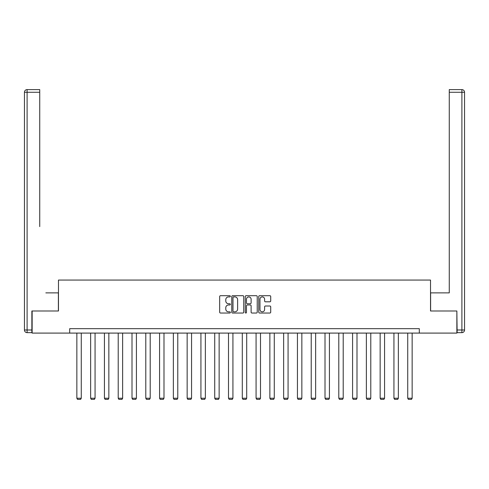 <?xml version="1.0" encoding="UTF-8"?>
<svg xmlns="http://www.w3.org/2000/svg" width="489" height="489" viewBox="0 0 489 489"><rect width="100%" height="100%" fill="white"/><g stroke="black" fill="none" stroke-linecap="round" stroke-linejoin="round"><path stroke-width="0.73" d="M230.362 296.297A0.605 0.605 0 0 0 229.751 295.692L220.539 295.692A0.868 0.868 0 0 0 219.671 296.56L219.671 312.171A0.868 0.868 0 0 0 220.539 313.039L229.751 313.039A0.605 0.605 0 0 0 230.362 312.434A0.605 0.605 0 0 0 229.751 311.823L228.559 311.823A2.775 2.775 0 0 1 225.784 309.048L225.784 307.746A2.775 2.775 0 0 1 228.559 304.971L229.751 304.971A0.605 0.605 0 0 0 230.362 304.366A0.605 0.605 0 0 0 229.751 303.755L228.559 303.755A2.775 2.775 0 0 1 225.784 300.979L225.784 299.678A2.775 2.775 0 0 1 228.559 296.902L229.751 296.902A0.605 0.605 0 0 0 230.362 296.297M269.849 301.805A0.868 0.868 0 0 0 270.717 300.937L270.717 296.56A0.868 0.868 0 0 0 269.849 295.692L259.616 295.692A0.868 0.868 0 0 0 258.748 296.56L258.748 312.171A0.868 0.868 0 0 0 259.616 313.039L269.849 313.039A0.868 0.868 0 0 0 270.717 312.171L270.717 306.878A0.868 0.868 0 0 0 269.849 306.01L265.472 306.01A0.868 0.868 0 0 0 264.604 306.878L264.604 309.506A2.323 2.323 0 0 1 262.281 311.823A2.323 2.323 0 0 1 259.965 309.506L259.965 299.225A2.323 2.323 0 0 1 262.281 296.902A2.323 2.323 0 0 1 264.604 299.225L264.604 300.937A0.868 0.868 0 0 0 265.472 301.805L269.849 301.805M39.737 89.615L27.103 89.615L39.737 89.615L34.083 89.615L39.737 89.615L39.737 92.268L27.103 92.268L27.103 329.996L31.871 329.996L31.871 310.992L58.472 310.992L58.472 280.063L430.528 280.063L430.528 310.992L456.86 310.992L456.86 333.088L419.305 333.088L419.305 328.669L69.695 328.669L69.695 333.088L419.305 333.088M32.14 310.992L32.14 333.088L69.695 333.088M243.742 296.56A0.868 0.868 0 0 0 242.874 295.692L232.636 295.692A0.868 0.868 0 0 0 231.768 296.56L231.768 312.171A0.868 0.868 0 0 0 232.636 313.039L242.874 313.039A0.868 0.868 0 0 0 243.742 312.171L243.742 296.56M246.126 295.692L256.364 295.692A0.868 0.868 0 0 1 257.232 296.56L257.232 312.171A0.868 0.868 0 0 1 256.364 313.039L251.982 313.039A0.868 0.868 0 0 1 251.114 312.171L251.114 305.839A0.868 0.868 0 0 0 250.246 304.971L247.342 304.971A0.868 0.868 0 0 0 246.474 305.839L246.474 312.434A0.605 0.605 0 0 1 245.869 313.039A0.605 0.605 0 0 1 245.258 312.434L245.258 296.56A0.868 0.868 0 0 1 246.126 295.692M233.589 296.902A0.605 0.605 0 0 0 232.984 297.514L232.984 311.218A0.605 0.605 0 0 0 233.589 311.823L234.848 311.823A2.775 2.775 0 0 0 237.623 309.048L237.623 299.678A2.775 2.775 0 0 0 234.848 296.902L233.589 296.902M251.114 299.268A2.323 2.323 0 0 0 248.791 296.945A2.323 2.323 0 0 0 246.474 299.268L246.474 302.887A0.868 0.868 0 0 0 247.342 303.755L250.246 303.755A0.868 0.868 0 0 0 251.114 302.887L251.114 299.268M81.272 333.088L81.272 398.235L76.852 398.235L76.852 333.088M81.272 398.235L80.612 399.385L77.519 399.385L76.852 398.235M58.387 310.992L58.387 292.874L45.838 292.874M39.737 92.268L39.737 226.596M24.45 329.996L27.103 329.996L27.103 332.642L31.871 332.642L27.103 332.642A2.653 2.653 0 0 1 24.45 329.996L24.45 92.268A2.653 2.653 0 0 1 27.103 89.615A2.653 2.653 0 0 0 24.45 92.268A2.653 2.653 0 0 1 27.103 89.615A2.653 2.653 0 0 0 24.45 92.268L27.103 92.268L27.103 89.615M31.871 329.996L31.871 332.642M443.162 292.874L449.263 292.874L449.263 89.615L461.897 89.615L449.263 89.615M430.613 310.992L430.613 292.874L449.263 292.874L449.263 226.596M457.129 329.996L461.897 329.996L461.897 332.642A2.653 2.653 0 0 0 464.55 329.996L464.55 92.268L464.55 329.996A2.653 2.653 0 0 1 461.897 332.642L457.129 332.642L456.86 310.992M461.897 89.615A2.653 2.653 0 0 1 464.55 92.268A2.653 2.653 0 0 0 461.897 89.615L461.897 92.268L449.263 92.268M95.062 333.088L95.062 398.235L90.642 398.235L90.642 333.088M95.062 398.235L94.395 399.385L91.302 399.385L90.642 398.235M108.845 333.088L108.845 398.235L104.426 398.235L104.426 333.088M108.845 398.235L108.185 399.385L105.092 399.385L104.426 398.235M122.635 333.088L122.635 398.235L118.216 398.235L118.216 333.088M122.635 398.235L121.969 399.385L118.876 399.385L118.216 398.235M136.419 333.088L136.419 398.235L131.999 398.235L131.999 333.088M136.419 398.235L135.759 399.385L132.666 399.385L131.999 398.235M150.202 333.088L150.202 398.235L145.789 398.235L145.789 333.088M150.202 398.235L149.542 399.385L146.449 399.385L145.789 398.235M163.992 333.088L163.992 398.235L159.573 398.235L159.573 333.088M163.992 398.235L163.326 399.385L160.233 399.385L159.573 398.235M177.776 333.088L177.776 398.235L173.357 398.235L173.357 333.088M177.776 398.235L177.116 399.385L174.023 399.385L173.357 398.235M191.566 333.088L191.566 398.235L187.146 398.235L187.146 333.088M191.566 398.235L190.899 399.385L187.807 399.385L187.146 398.235M205.349 333.088L205.349 398.235L200.93 398.235L200.93 333.088M205.349 398.235L204.689 399.385L201.596 399.385L200.93 398.235M219.139 333.088L219.139 398.235L214.72 398.235L214.72 333.088M219.139 398.235L218.473 399.385L215.38 399.385L214.72 398.235M232.923 333.088L232.923 398.235L228.504 398.235L228.504 333.088M232.923 398.235L232.263 399.385L229.17 399.385L228.504 398.235M246.707 333.088L246.707 398.235L242.293 398.235L242.293 333.088M246.707 398.235L246.046 399.385L242.954 399.385L242.293 398.235M260.496 333.088L260.496 398.235L256.077 398.235L256.077 333.088M260.496 398.235L259.83 399.385L256.737 399.385L256.077 398.235M274.28 333.088L274.28 398.235L269.861 398.235L269.861 333.088M274.28 398.235L273.62 399.385L270.527 399.385L269.861 398.235M288.07 333.088L288.07 398.235L283.651 398.235L283.651 333.088M288.07 398.235L287.404 399.385L284.311 399.385L283.651 398.235M301.854 333.088L301.854 398.235L297.434 398.235L297.434 333.088M301.854 398.235L301.193 399.385L298.101 399.385L297.434 398.235M315.643 333.088L315.643 398.235L311.224 398.235L311.224 333.088M315.643 398.235L314.977 399.385L311.884 399.385L311.224 398.235M329.427 333.088L329.427 398.235L325.008 398.235L325.008 333.088M329.427 398.235L328.767 399.385L325.674 399.385L325.008 398.235M343.211 333.088L343.211 398.235L338.798 398.235L338.798 333.088M343.211 398.235L342.551 399.385L339.458 399.385L338.798 398.235M357.001 333.088L357.001 398.235L352.581 398.235L352.581 333.088M357.001 398.235L356.334 399.385L353.241 399.385L352.581 398.235M370.784 333.088L370.784 398.235L366.365 398.235L366.365 333.088M370.784 398.235L370.124 399.385L367.031 399.385L366.365 398.235M384.574 333.088L384.574 398.235L380.155 398.235L380.155 333.088M384.574 398.235L383.908 399.385L380.815 399.385L380.155 398.235M398.358 333.088L398.358 398.235L393.938 398.235L393.938 333.088M398.358 398.235L397.698 399.385L394.605 399.385L393.938 398.235M412.148 333.088L412.148 398.235L407.728 398.235L407.728 333.088M412.148 398.235L411.481 399.385L408.388 399.385L407.728 398.235M464.55 329.996L461.897 329.996L461.897 92.268L464.55 92.268"/></g></svg>
